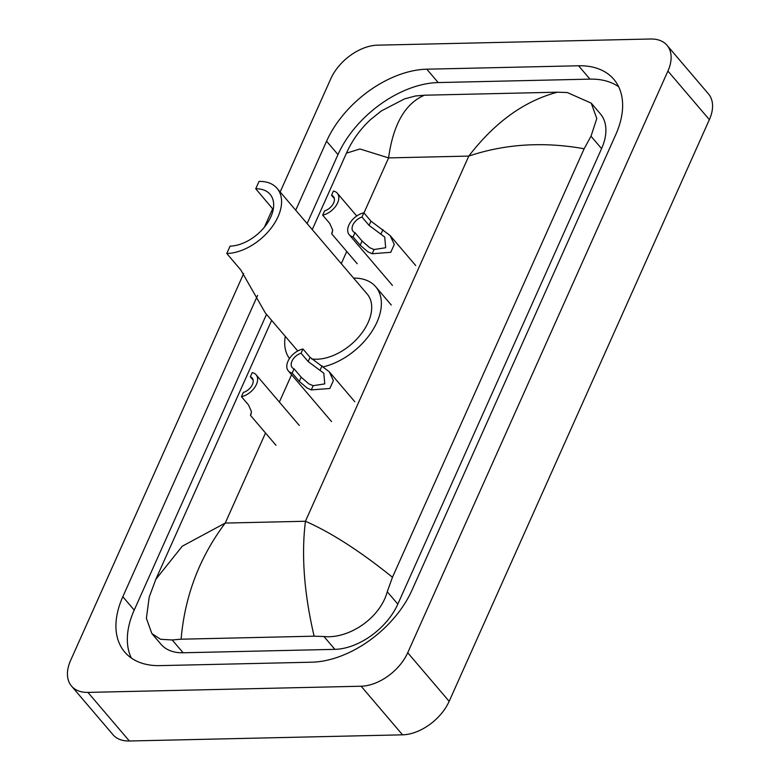 <?xml version="1.0" encoding="UTF-8"?>
<svg xmlns="http://www.w3.org/2000/svg" width="780" height="780" viewBox="0 0 780 780"><rect width="100%" height="100%" fill="white"/><g stroke="black" fill="none" stroke-linecap="round" stroke-linejoin="round"><path stroke-width="1.17" d="M280.156 191.968L330.837 78.673A40.804 25.399 139.6 0 1 377.452 45.172L650.637 39A40.804 25.399 139.6 0 1 667.027 45.298L708.464 93.902A40.804 25.399 139.6 0 1 709.361 119.652L449.163 701.327A40.804 25.399 139.6 0 1 402.548 734.828L129.363 741A40.804 25.399 139.6 0 1 112.973 734.701L71.536 686.098A40.804 25.399 139.6 0 1 70.639 660.348L243.701 273.468M667.027 45.298A40.804 25.399 139.6 0 1 667.924 71.048L407.726 652.733A40.804 25.399 139.6 0 1 361.12 686.225L87.935 692.396A40.804 25.399 139.6 0 1 71.536 686.098M264.43 227.117L272.649 208.738M257.634 295.347L122.821 596.719A87.731 54.61 -40.4 0 0 124.751 652.09A87.731 54.61 -40.4 0 0 159.998 665.623L311.766 662.2A87.731 54.61 -40.4 0 0 411.986 590.187L615.742 134.677A87.731 54.61 -40.4 0 0 613.811 79.306A87.731 54.61 -40.4 0 0 578.565 65.773L426.796 69.196A87.731 54.61 -40.4 0 0 326.586 141.209L295.718 210.22M266.516 314.33L134.219 610.087A87.731 54.61 -40.4 0 0 131.323 658.027M618.637 86.736A87.731 54.61 -40.4 0 0 589.963 79.131L438.185 82.563A87.731 54.61 -40.4 0 0 337.974 154.576L307.106 223.577M151.866 633.575L160.992 644.27A55.087 34.291 -40.4 0 0 183.124 652.772L334.893 649.35A55.087 34.291 -40.4 0 0 397.819 604.13L601.575 148.619A55.087 34.291 -40.4 0 0 600.366 113.851L591.24 103.155L596.798 118.511L591.016 136.227L584.142 148.756L392.467 577.258L387.25 591.737C380.113 618.316 348.689 639.132 323.963 636.529L314.116 636.188L181.106 639.2L172.195 639.961L160.573 639.278L151.866 633.575L146.386 618.306L149.214 597.119L155.795 579.365L182.296 546.185L225.235 523.068C199.524 557.32 184.811 596.037 181.106 639.2M584.142 148.756C543.416 141.492 504.962 143.939 468.79 156.088C494.832 122.216 524.384 100.922 557.456 92.196L567.304 92.537L591.24 103.155M346.447 153.163C352.092 140.498 360.116 129.314 370.519 119.632L381.332 110.945L404.488 98.904L415.535 95.969L424.447 95.209C405.132 103.526 393.178 124.43 388.586 157.901L359.97 148.98L346.447 153.163L312.244 229.612M557.456 92.196L424.447 95.209M314.116 636.188C304.132 593.502 301.236 555.184 305.438 521.255C331.139 532.535 360.145 551.197 392.467 577.258M226.785 253.51A44.889 27.944 139.6 0 0 271.031 228.267A44.889 27.944 139.6 0 0 277.066 188.341A44.889 27.944 139.6 0 0 259.028 181.409L255.733 188.789A35.704 22.23 139.6 0 1 270.075 194.298A35.704 22.23 139.6 0 1 265.278 226.054A35.704 22.23 139.6 0 1 230.08 246.129L226.785 253.51L240.766 269.919L265.346 312.975L297.745 350.971M255.733 188.789L273.224 209.469M311.581 358.898A44.889 27.944 -40.4 0 0 316.904 359.219A44.889 27.944 -40.4 0 0 361.15 333.976A44.889 27.944 -40.4 0 0 367.185 294.05L277.066 188.341M289.487 358.517A56.101 34.925 139.6 0 1 285.275 336.346M353.594 278.099A56.101 34.925 139.6 0 1 375.726 286.767A56.101 34.925 139.6 0 1 371.816 331.558A56.101 34.925 139.6 0 1 323.622 366.766M322.657 215.124L324.548 210.902A10.199 6.347 -40.4 0 0 332.885 204.38A10.199 6.347 -40.4 0 0 333.411 196.521A10.199 6.347 -40.4 0 0 331.539 195.263L333.43 191.041A15.298 9.526 -40.4 0 1 337.291 193.206A15.298 9.526 -40.4 0 1 336.092 205.627A15.298 9.526 -40.4 0 1 322.657 215.124L329.764 223.46L332.709 230.159L331.675 233.785L332.485 231.952M331.539 195.263L334.347 198.569M241.449 396.669L243.341 392.447A10.199 6.347 -40.4 0 0 251.667 385.924A10.199 6.347 -40.4 0 0 252.203 378.066A10.199 6.347 -40.4 0 0 250.331 376.818L252.223 372.596A15.298 9.526 -40.4 0 1 256.084 374.761A15.298 9.526 -40.4 0 1 254.885 387.173A15.298 9.526 -40.4 0 1 241.449 396.669L248.547 405.005L251.501 411.713L250.458 415.34L251.277 413.507M250.331 376.818L253.139 380.113M354.978 232.674L362.076 241.01L369.769 247.728L374.069 249.532L385.671 247.728L384.725 237.061L369.067 225.381L361.969 217.045A10.199 6.347 -40.4 0 0 353.632 223.567A10.199 6.347 -40.4 0 0 353.106 231.426A10.199 6.347 -40.4 0 0 354.978 232.674L353.087 236.896L360.194 245.232L367.936 251.833L372.187 253.744L390.751 252.32L394.29 244.432L390.175 235.599L415.72 265.561M353.087 236.896A15.298 9.526 -40.4 0 1 349.226 234.731A15.298 9.526 -40.4 0 1 350.425 222.32A15.298 9.526 -40.4 0 1 363.86 212.823L370.958 221.149L390.175 235.599M363.86 212.823L361.969 217.045M294.07 368.833L301.168 377.169L308.86 383.897L313.16 385.69L324.763 383.897L323.817 373.23L308.159 361.54L301.06 353.203A10.199 6.347 -40.4 0 0 292.724 359.726A10.199 6.347 -40.4 0 0 292.198 367.585A10.199 6.347 -40.4 0 0 294.07 368.833L292.178 373.064L299.286 381.391L307.027 387.991L311.279 389.902L329.843 388.479L333.382 380.591L329.267 371.767L354.812 401.729M292.178 373.064A15.298 9.526 -40.4 0 1 288.317 370.89A15.298 9.526 -40.4 0 1 289.517 358.478A15.298 9.526 -40.4 0 1 302.952 348.982L310.05 357.318L329.267 371.767M302.952 348.982L301.06 353.203M265.522 433.007L225.235 523.068L305.438 521.255L468.79 156.088L388.586 157.901L363.958 212.94M279.357 402.07L291.584 374.731M341.279 263.66L346.729 251.452M87.935 692.396L129.363 741M361.12 686.225L402.548 734.828M407.726 652.733L449.163 701.327M667.924 71.048L709.361 119.652M134.219 610.087L122.821 596.719M337.974 154.576L326.586 141.209M438.185 82.563L426.796 69.196M589.963 79.131L578.565 65.773M601.575 148.619L591.016 136.227M397.819 604.13L387.25 591.737M334.893 649.35L323.963 636.529M183.124 652.772L172.195 639.961M382.98 229.612L381.089 233.825M374.069 249.532L372.187 253.744M362.076 241.01L360.194 245.232M370.958 221.149L369.067 225.381M322.072 365.781L320.18 369.993M313.16 385.69L311.279 389.902M301.168 377.169L299.286 381.391M310.05 357.318L308.159 361.54M271.654 320.365L155.795 579.365M375.726 286.767L391.258 305M337.291 193.206L356.723 216.001M331.675 233.785L357.211 263.747M256.084 374.761L299.296 425.451M250.458 415.34L276.003 445.302M349.226 234.731L392.438 285.421M288.317 370.89L331.529 421.58"/></g></svg>
